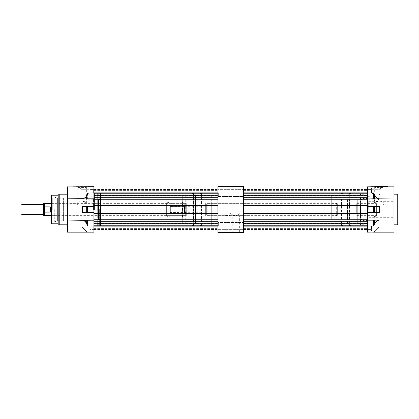 <?xml version="1.0" encoding="UTF-8"?>
<svg xmlns="http://www.w3.org/2000/svg" width="419" height="419" viewBox="0 0 419 419"><rect width="100%" height="100%" fill="white"/><g stroke="black" fill="none" stroke-linecap="round" stroke-linejoin="round"><path stroke-width="0.31" stroke-dasharray="2.1 1.57" d="M243.434 226.082L243.434 222.101L243.434 226.082M243.025 226.082L243.025 222.51L243.025 226.082M243.434 192.918L243.434 196.899L243.434 192.918M243.025 192.918L243.025 196.49L243.025 192.918M217.922 226.082L217.922 222.101L217.922 226.082M218.33 226.082L218.33 222.51L218.33 226.082M217.922 192.918L217.922 196.899L217.922 192.918M218.33 192.918L218.33 196.49L218.33 192.918M223.023 213.072L223.17 213.072C223.264 216.372 231.974 216.361 232.063 213.072L223.023 213.072L223.023 232.053L232.21 232.053L232.618 232.461L222.615 232.461L232.618 232.461M232.21 213.072L232.21 232.053L223.023 232.053L222.615 232.461M230.314 213.072C230.398 216.361 239.108 216.372 239.207 213.072L230.167 213.072L230.167 232.053L239.354 232.053L239.762 232.461L229.759 232.461L239.762 232.461M230.167 213.072L239.354 213.072L239.354 232.053L230.167 232.053L229.759 232.461M211.286 209.5L211.286 225.831L211.286 209.5M217.922 209.5L217.922 192.661L217.922 209.5M250.07 209.5L250.07 225.831L250.07 209.5M243.434 209.5L243.434 193.101L243.434 209.5M243.434 232.461L243.434 186.539L217.922 186.539L217.922 232.461L243.434 232.461M232.063 213.072L223.17 213.072M371.108 188.042L381.311 188.042L371.108 188.042L371.108 186.612L381.311 186.612L371.108 186.612M381.311 188.042L381.311 186.612M375.712 203.21L376.707 203.21C376.377 202.518 376.042 202.518 375.712 203.21L373.685 198.863L378.734 198.863L373.685 198.863M376.707 203.21L378.734 198.863M373.203 198.863L373.25 198.292L373.203 198.863L379.221 198.863L379.221 194.777L373.198 194.777L372.281 193.248L372.229 189.676L380.19 189.676L372.229 189.676M379.221 198.863L373.25 198.863L373.198 194.777L379.221 194.777L380.138 193.248L372.281 193.248L380.127 193.248L380.19 189.676M383.862 203.21L383.579 204.985L374.963 204.985L374.68 203.21C373.973 200.544 384.558 200.533 383.862 203.21L383.862 187.424L374.68 187.424L374.067 186.612L384.474 186.612L374.067 186.612M374.68 203.21L374.68 187.424L383.862 187.424L384.474 186.612M360.801 198.763L360.801 199.276L360.801 198.763M360.288 218.477L360.288 224.202L360.288 218.477M360.801 218.477L360.801 224.741L360.801 218.477M360.288 208.903L360.288 198.449L360.288 208.903M360.801 208.903L360.801 197.909L360.801 208.903M360.288 217.786L360.288 205.394L360.288 220.551L360.288 217.786L360.801 217.372L360.801 204.854L360.801 217.372M360.288 196.794L360.288 202.084L360.288 196.794M360.801 196.794L360.801 202.623L360.801 196.794M367.945 209.5L367.945 198.527L367.945 209.5M368.27 209.5L368.27 201.335L368.27 209.5M360.801 209.5L360.801 225.721L360.801 209.5M361.126 209.5L361.126 199.805L361.126 209.5M374.963 204.985L383.579 204.985M392.949 209.5L392.949 201.335L392.949 209.5M362.838 209.5L362.838 198.527L362.838 209.5M360.9 209.5L360.9 225.831L360.9 209.5M362.026 209.5L362.026 225.831L362.026 209.5M364.064 209.5L364.064 225.831L364.064 209.5M398.05 224.5L398.05 209.5M393.97 224.809L393.97 209.5M374.345 231.817L378.436 227.81L374.272 231.744A1.226 1.226 0 0 1 373.434 232.079L367.432 232.079L367.432 227.103L379.405 227.103L378.436 227.81L379.478 227.103L367.432 227.103L367.432 232.079L373.701 232.079A1.226 1.226 0 0 0 374.591 231.697L374.665 231.765A1.325 1.325 0 0 1 373.701 232.184A1.325 1.325 0 0 0 374.665 231.765A1.325 1.325 0 0 1 373.701 232.184L367.432 232.184L373.434 232.079A1.226 1.226 0 0 0 374.272 231.744L379.452 227.114L374.345 231.817A1.325 1.325 0 0 1 373.434 232.184A1.325 1.325 0 0 0 374.345 231.817A1.325 1.325 0 0 1 373.434 232.184L367.432 232.184L373.434 232.184L374.413 231.796L373.434 232.184L374.413 231.796L378.504 227.884L374.345 231.817L373.434 232.184L367.432 232.184L373.701 232.184A1.325 1.325 0 0 0 374.665 231.765L379.043 227.135L374.665 231.765L378.933 227.103L367.432 227.103L367.432 232.079L373.701 232.079A1.226 1.226 0 0 0 374.591 231.697L379.006 227.103L367.432 227.103L367.432 232.184L367.432 220.174L373.701 220.174L373.701 226.082L374.738 223.809C375.455 222.065 376.676 220.886 378.404 220.274L378.949 220.075L378.404 220.274M367.568 226.082L367.568 229.403L367.568 226.082M393.97 232.079L393.97 186.816L367.432 186.816L367.432 206.436L367.432 198.925L378.577 198.726C376.581 198.093 375.199 196.862 374.413 195.044L373.434 192.918L374.413 195.044M367.741 192.918L367.741 189.598L367.741 192.918M371.517 192.918L371.517 188.068L371.517 192.918M371.517 226.082L371.517 230.932L371.517 226.082M393.97 220.075L378.949 220.075M367.432 209.5L367.432 192.661L367.432 209.5M372.25 189.676L380.169 189.676L372.25 189.676L371.643 188.042L380.777 188.042L371.643 188.042M380.169 189.676L380.777 188.042M379.169 198.925L374.345 198.826L374.345 195.081C375.125 196.93 376.513 198.177 378.504 198.826L378.577 198.726M367.432 226.082L367.432 229.706L367.432 226.082L367.432 229.706L367.432 226.082L373.701 226.082L374.665 223.772L374.665 220.174L378.331 220.174C376.602 220.797 375.382 221.997 374.665 223.772L374.738 223.809M367.432 186.816L387.434 186.612M379.075 206.436L367.432 206.436L373.701 206.541L373.701 212.459L367.432 212.459L367.432 206.541M367.432 212.459L373.434 212.564M378.881 220.075L367.432 220.075L367.432 212.663L367.432 220.174M367.432 192.918L367.432 196.364L367.432 190.362L367.432 195.469L367.432 192.918L367.432 195.469L367.432 192.918L373.434 192.918L373.434 198.826L367.432 198.826M393.97 226.082L393.97 221.132L393.97 226.082M378.834 206.337L367.432 206.436L379.043 206.541L378.834 212.663L379.116 212.459L379.116 206.541L378.834 206.337L367.432 206.337M378.834 212.564L367.432 212.564L378.834 212.564M393.865 227.103L379.452 227.114L393.865 227.103L393.865 232.184L373.91 232.095M379.127 198.925L373.701 198.925M393.97 198.925L379.2 198.925M374.272 220.075L367.432 220.075L367.432 221.237L367.432 198.925M378.923 220.075L367.432 220.075M52.281 209.5L52.281 198.245L52.281 209.5M57.382 209.5L57.382 203.377L57.382 209.5M52.281 198.245L51.055 197.255L51.055 221.745L52.281 220.755M63.609 198.276L63.609 220.724L63.609 198.276L57.382 198.276L57.382 220.724L57.382 198.276M63.609 220.724L57.382 220.724M63.609 209.5L63.609 202.916L63.609 209.5M63.913 209.5L63.913 203.225L63.913 209.5M77.08 209.5L77.08 201.13L77.08 209.5M59.22 224.809L59.22 194.191M77.185 203.205L77.447 204.985L86.105 204.985L86.366 203.205C87.121 200.324 76.436 200.319 77.185 203.205L77.185 187.424L86.366 187.424L77.185 187.424L76.572 186.612L86.979 186.612L76.572 186.612M84.334 203.205C84.669 202.45 85.005 202.45 85.34 203.205L84.334 203.205L82.313 198.863L87.362 198.863L85.34 203.205M93.086 209.5L93.086 201.13L93.086 209.5M93.411 209.5L93.411 198.784L93.411 209.5M86.105 204.985L77.447 204.985M86.366 203.205L86.366 187.424L86.979 186.612M98.512 209.5L98.512 198.784L98.512 209.5C98.512 196.731 98.512 196.731 98.512 209.5C98.512 196.731 98.512 196.731 98.512 209.5L98.512 220.216L98.512 209.5C98.512 222.269 98.512 222.269 98.512 209.5C98.512 222.269 98.512 222.269 98.512 209.5M98.512 219.399L100.23 219.399L100.23 199.601L100.23 219.399L100.555 219.708L100.555 199.292L87.796 199.276L87.817 198.863L81.825 198.863L87.817 198.863L87.849 194.777L84.837 194.777L87.849 194.777L88.765 193.248L84.837 193.248L88.765 193.248M81.825 198.863L81.825 194.777L84.837 194.777L81.825 194.777L80.909 193.248L88.755 193.248L80.909 193.248L84.837 193.248L80.919 193.248L80.857 189.676L80.27 188.042L89.404 188.042L80.27 188.042M89.839 226.082C89.839 219.828 89.839 219.828 89.839 226.082C89.839 219.828 89.839 219.828 89.839 226.082C89.839 219.828 89.839 219.828 89.839 226.082C89.839 219.828 89.839 219.828 89.839 226.082C89.839 221.803 89.839 221.803 89.839 226.082C89.839 221.803 89.839 221.803 89.839 226.082C89.839 221.803 89.839 221.803 89.839 226.082C89.839 221.803 89.839 221.803 89.839 226.082C89.839 232.336 89.839 232.336 89.839 226.082C89.839 232.336 89.839 232.336 89.839 226.082C89.839 232.336 89.839 232.336 89.839 226.082C89.839 232.336 89.839 232.336 89.839 226.082C89.839 230.361 89.839 230.361 89.839 226.082C89.839 230.361 89.839 230.361 89.839 226.082C89.839 230.361 89.839 230.361 89.839 226.082C89.839 230.361 89.839 230.361 89.839 226.082M89.839 192.918C89.839 186.665 89.839 186.665 89.839 192.918C89.839 186.665 89.839 186.665 89.839 192.918C89.839 186.665 89.839 186.665 89.839 192.918C89.839 186.665 89.839 186.665 89.839 192.918C89.839 188.639 89.839 188.639 89.839 192.918C89.839 188.639 89.839 188.639 89.839 192.918C89.839 188.639 89.839 188.639 89.839 192.918C89.839 188.639 89.839 188.639 89.839 192.918C89.839 199.172 89.839 199.172 89.839 192.918C89.839 199.172 89.839 199.172 89.839 192.918C89.839 199.172 89.839 199.172 89.839 192.918C89.839 199.172 89.839 199.172 89.839 192.918C89.839 197.197 89.839 197.197 89.839 192.918C89.839 197.197 89.839 197.197 89.839 192.918C89.839 197.197 89.839 197.197 89.839 192.918C89.839 197.197 89.839 197.197 89.839 192.918M89.938 188.042L79.736 188.042L89.938 188.042L89.938 186.612L79.736 186.612L89.938 186.612M79.736 188.042L79.736 186.612M100.555 198.255L100.555 198.763L100.555 198.255L87.849 198.255L87.796 198.863M98.512 199.601L100.23 199.601L100.555 198.763L100.555 209.5L100.555 193.279L100.45 225.831L100.45 193.169L99.329 193.169M93.919 186.816L73.508 186.816L93.919 186.612L93.919 192.918C93.919 188.466 93.919 188.466 93.919 192.918C93.919 188.466 93.919 188.466 93.919 192.918C93.919 188.466 93.919 188.466 93.919 192.918C93.919 188.466 93.919 188.466 93.919 192.918C93.919 197.365 93.919 197.365 93.919 192.918C93.919 197.365 93.919 197.365 93.919 192.918C93.919 197.365 93.919 197.365 93.919 192.918C93.919 197.365 93.919 197.365 93.919 192.918L93.919 198.925L87.943 198.925M93.615 192.918L93.615 189.598L93.615 192.918M93.919 226.082L93.919 228.638L93.919 223.531L93.919 226.082L93.919 223.531L93.919 226.082L87.943 226.082L87.943 220.174L93.919 220.174L93.919 226.082C93.919 221.41 93.919 221.41 93.919 226.082C93.919 221.41 93.919 221.41 93.919 226.082C93.919 221.41 93.919 221.41 93.919 226.082C93.919 221.41 93.919 221.41 93.919 226.082C93.919 230.759 93.919 230.759 93.919 226.082C93.919 230.759 93.919 230.759 93.919 226.082C93.919 230.759 93.919 230.759 93.919 226.082C93.919 230.759 93.919 230.759 93.919 226.082L93.919 232.184L93.919 227.103L82.229 227.103L93.919 227.103L93.919 232.184L93.919 227.103L93.919 232.184L87.655 232.184L93.919 232.184L87.943 232.184L86.958 231.801L82.229 227.103L67.49 227.103L82.155 227.103L87.032 231.822L82.852 227.884L87.032 231.822L87.943 232.184L93.919 232.184L87.943 232.184L87.032 231.822L82.229 227.103L86.958 231.801L87.943 232.184L87.032 231.822L87.943 232.184L93.919 232.079L67.49 232.184L67.49 227.103L67.386 232.079M93.788 226.082L93.788 229.403L93.788 226.082M97.287 193.169L97.287 225.831L97.287 193.169L94.024 193.169L94.024 209.5L93.919 193.07M97.287 225.831L94.024 225.831L94.024 209.5L93.919 225.93M88.797 189.676L80.877 189.676L88.797 189.676L89.404 188.042M88.818 189.676L84.837 189.676L88.818 189.676L88.755 193.248M101.063 196.794L101.063 201.523L100.555 201.869L100.555 202.623L101.063 202.084L101.063 198.297L100.555 198.899L100.555 198.465L101.063 197.925L101.063 198.297L101.063 196.794M100.555 194.772L100.555 201.869L100.555 194.259L101.063 195.291M101.063 194.798L100.555 194.259M100.555 220.179L101.063 220.64L101.063 223.709L101.063 216.916L101.063 217.477L100.555 217.131L100.555 224.228L100.555 220.101L101.063 221.075L101.063 217.477M101.063 216.916L100.555 216.377M100.555 220.535L100.555 217.131M101.063 220.64L100.555 220.101M101.063 198.449L101.063 201.214L100.555 201.628L100.555 197.909L100.555 214.146L101.063 213.606L101.063 198.449L100.555 197.909M100.555 207.531L101.063 207.384L101.063 220.551L100.555 221.091L100.555 204.854L100.555 220.604L101.063 220.185L101.063 217.786L100.555 217.372M101.063 205.394L100.555 204.854M100.555 193.279L100.555 219.708M100.555 225.721L99.329 225.831M99.329 209.5L99.329 225.831L99.329 209.5M51.055 197.255L51.055 222.489M67.386 209.5L67.386 193.887L67.386 209.5M67.386 189.173L67.386 224.731M67.49 192.918L67.49 186.816L67.49 198.925L93.919 198.925L93.919 206.337L93.919 198.925L86.691 198.826L93.919 198.826M67.386 224.626L67.386 223.076M67.386 230.45L67.386 227.438M67.386 197.281L67.386 194.269M67.386 220.174L67.386 231.037M87.362 198.863L82.313 198.863M93.919 220.174L93.919 212.663L93.919 220.075L82.155 220.075L93.919 220.075L93.919 221.237L217.922 221.237L217.922 213.072L217.922 226.862L217.922 225.223L93.919 225.223L93.919 226.862L93.919 225.223M87.1 198.925L82.229 198.925M93.919 206.541L81.988 206.541L81.988 212.459L82.281 212.663L93.919 212.663L87.943 212.459L87.943 206.541L93.919 206.541L93.919 212.459M87.796 198.658L87.796 199.276M93.919 209.5L93.919 193.07L93.919 209.5M93.919 206.337L82.281 206.337M86.764 206.436L93.919 206.436L82.056 206.541L82.056 212.459L93.919 212.564L87.655 212.564M86.764 212.564L82.533 212.564M87.1 231.749L87.943 232.079L87.032 231.822L82.182 227.114L87.1 231.749M86.958 223.961L87.943 226.082L86.958 223.961C86.178 222.133 84.785 220.907 82.784 220.274M82.485 198.925L86.764 198.925L83.035 198.826C84.758 198.203 85.979 197.009 86.691 195.233L87.655 192.918L93.919 192.918L93.919 190.362L93.919 192.918M82.423 198.925L86.691 198.826L86.618 195.196L87.655 192.918L87.655 198.925M89.938 186.816L76.724 186.816M82.962 198.726C84.685 198.119 85.9 196.94 86.618 195.196M87.943 220.075L87.032 220.174L87.032 223.924C86.251 222.07 84.858 220.818 82.852 220.174L82.229 220.075M82.182 220.075L82.485 220.075M93.919 186.717L73.508 186.816M86.764 231.697L87.655 232.079L93.919 232.079L87.655 232.184A1.325 1.325 0 0 1 86.691 231.765L82.459 227.276L86.691 231.765L87.655 232.184L86.691 231.765L82.533 227.208L93.919 227.208L82.533 227.208L86.764 231.697M100.555 224.741L101.063 223.709L100.555 224.741M100.555 211.469L101.063 211.616L101.063 212.464L100.555 212.611L100.555 201.628M80.857 189.676L84.837 189.676L80.857 189.676M101.063 220.703L101.063 221.075M101.063 211.616L101.063 201.214M101.063 207.384L101.063 217.786M97.287 209.5L97.287 194.704L97.287 209.5M55.978 209.5L55.978 221.237L55.978 209.5M54.732 209.5L54.732 221.766L54.732 209.5M217.854 209.5L217.854 193.169L217.854 209.5M94.432 209.5L94.432 193.169L94.432 209.5M93.919 226.862L93.919 231.953L93.919 226.862L217.922 226.862L217.922 231.953L217.922 226.862M93.919 221.237L93.919 223.762L93.919 219.195L217.922 219.195L93.919 219.195L93.919 219.708L217.922 219.708L93.919 219.708L217.922 219.708L93.919 219.708L93.919 213.072L93.919 213.58L217.922 213.58L217.922 192.138L217.922 213.58L217.922 213.072L217.922 213.58L93.919 213.58L93.919 205.42L217.922 205.42L93.919 205.42L93.919 205.928L93.919 199.292L217.922 199.292L93.919 199.292L217.922 199.292L93.919 199.292L93.919 199.805L93.919 197.763L93.919 198.925M93.919 192.138L93.919 187.047L93.919 189.571L93.919 187.047L93.919 189.571L93.919 187.047L217.922 187.047L217.922 192.138L217.922 187.047L217.922 189.571L217.922 187.047L217.922 189.571L217.922 187.047L93.919 187.047L93.919 193.777L93.919 192.138L217.922 192.138M217.922 221.237L217.922 225.223M93.919 213.58L93.919 213.072L217.922 213.072L93.919 213.072L217.922 213.072L93.919 213.072L93.919 213.58L217.922 213.58M93.919 206.436L93.919 212.564M93.919 193.777L93.919 197.763L93.919 193.777L217.922 193.777M93.919 199.805L217.922 199.805M93.919 197.763L217.922 197.763M93.919 187.047L217.922 187.047M93.919 231.953L217.922 231.953M93.919 229.429L217.922 229.429L93.919 229.429M93.919 227.768L217.922 227.768L93.919 227.768M93.919 230.932L217.922 230.932L93.919 230.932M93.919 205.928L217.922 205.928L93.919 205.928M93.919 189.571L217.922 189.571L93.919 189.571M93.919 195.238L217.922 195.238M93.919 205.42L217.922 205.42M93.919 219.195L217.922 219.195M93.919 223.762L217.922 223.762M43.403 214.601L43.403 204.399L43.403 214.601M43.403 203.707L43.403 215.293M43.403 212.239L44.424 212.883L44.424 206.117L43.403 206.761M49.934 212.883L44.424 212.883L44.424 203.377L44.424 206.117L49.934 206.117C50.741 208.374 50.741 210.626 49.934 212.883L49.934 206.117M21.971 214.601L21.971 204.399M20.95 205.42L20.95 213.58M170.973 212.564L170.973 206.436L170.973 212.564L186.177 212.564L186.282 206.337L186.282 212.663L186.282 206.337M170.973 206.436L186.177 206.436L186.282 212.663M186.282 205.263L186.282 213.737L185.874 213.737L185.874 205.263L185.874 213.737A0.613 0.613 0 0 0 185.261 214.35L185.261 204.65A0.613 0.613 0 0 0 185.874 205.263L186.282 205.263L186.282 213.737M185.261 215.115L185.261 203.885L185.261 215.115L184.753 215.623L184.753 203.377L184.753 215.623L51.055 215.623M185.261 203.885L184.753 203.377L51.055 203.377M185.261 204.65L185.261 214.35M367.363 209.5L367.363 193.169L367.363 209.5M243.942 209.5L243.942 193.169L243.942 209.5M367.432 221.237L367.432 223.762L367.432 221.237L243.434 221.237L243.434 231.953L243.434 225.223L367.432 225.223L367.432 226.862L367.432 225.223M243.434 226.862L367.432 226.862L367.432 231.953L367.432 226.862M243.434 219.195L367.432 219.195L367.432 219.708L367.432 219.195L243.434 219.195L243.434 219.708L367.432 219.708L243.434 219.708L367.432 219.708L243.434 219.708L243.434 213.072L243.434 219.708L243.434 219.195L367.432 219.195M243.434 213.58L367.432 213.58L367.432 213.072L367.432 213.58L243.434 213.58L243.434 205.42L367.432 205.42L367.432 205.928L367.432 205.42L243.434 205.42L243.434 213.58L243.434 213.072L367.432 213.072L243.434 213.072L367.432 213.072L243.434 213.072L243.434 213.58L367.432 213.58M243.434 192.138L243.434 187.047L243.434 189.571L243.434 187.047L243.434 189.571L243.434 187.047L367.432 187.047L367.432 192.138L367.432 187.047L367.432 189.571L367.432 187.047L367.432 189.571L367.432 187.047L243.434 187.047L243.434 193.777L243.434 192.138L367.432 192.138M367.432 199.805L367.432 199.292L367.432 199.805L243.434 199.805L243.434 199.292L367.432 199.292L243.434 199.292L367.432 199.292L243.434 199.292L243.434 205.928L243.434 197.763L243.434 199.805L367.432 199.805L243.434 199.805M367.432 206.436L367.432 212.564M243.434 221.237L243.434 225.223M243.434 205.42L243.434 205.928L367.432 205.928L243.434 205.928L367.432 205.928L243.434 205.928L243.434 205.42L367.432 205.42M243.434 193.777L243.434 197.763L243.434 193.777L367.432 193.777M243.434 197.763L367.432 197.763M243.434 187.047L367.432 187.047M243.434 231.953L367.432 231.953M243.434 229.429L367.432 229.429L243.434 229.429M243.434 227.768L367.432 227.768L243.434 227.768M243.434 230.932L367.432 230.932L243.434 230.932M243.434 189.571L367.432 189.571L243.434 189.571M243.434 195.238L367.432 195.238M243.434 223.762L367.432 223.762M211.286 195.312L211.286 223.725L211.286 195.312M210.982 223.751L210.982 195.212L210.982 223.751M207.971 223.447L207.971 195.516L207.971 223.447M208.034 195.249L208.034 223.788L208.034 195.249M201.848 193.578L201.848 225.459L201.848 193.578M201.539 225.485L201.539 193.478L201.539 225.485M199.805 225.176L199.805 193.782L199.805 225.176M199.868 193.515L199.868 225.522L199.868 193.515M195.72 194.798L195.72 224.233L195.72 194.798M195.416 224.259L195.416 194.704L195.416 224.259M193.683 193.578L193.683 225.459L193.683 193.578M193.374 225.485L193.374 193.478L193.374 225.485M192.148 225.176L192.148 193.782L192.148 225.176M192.211 193.515L192.211 225.522L192.211 193.515M186.026 195.312L186.026 223.725L186.026 195.312M185.722 223.751L185.722 195.212L185.722 223.751M182.71 223.447L182.71 195.516L182.71 223.447M182.773 195.249L182.773 223.788L182.773 195.249M166.38 203.393L166.38 215.623L166.38 203.393M186.282 203.393L186.282 215.623L186.282 203.393M207.971 197.281L207.971 221.745L207.971 197.281M201.848 197.281L201.848 221.745L201.848 197.281M199.805 198.81L199.805 220.216L199.805 198.81M195.72 198.81L195.72 220.216L195.72 198.81M193.683 194.741L193.683 224.296L193.683 194.741M192.148 197.281L192.148 221.745L192.148 197.281M186.026 197.281L186.026 221.745L186.026 197.281M166.38 216.089L166.38 202.896L166.38 216.104L170.873 217.032L170.873 201.968L170.873 217.032L172.104 217.152L172.104 201.848L172.104 217.136L182.406 217.152L182.406 201.848L182.406 217.152L182.71 217.461L182.71 201.539L182.71 217.461M186.282 205.939L186.282 213.072L186.282 205.928L205.671 205.928L205.671 213.072L205.671 205.939M211.286 203.393L211.286 215.623L211.286 203.393M205.671 215.607L205.671 203.377L205.671 215.607M331.712 218.964L331.712 195.275L331.712 218.964M332.021 199.994L332.021 223.788L332.021 199.994M335.032 200.193L335.032 223.484L335.032 200.193M334.97 219.006L334.97 195.212L334.97 219.006M341.155 220.122L341.155 193.541L341.155 220.122M341.459 198.836L341.459 225.522L341.459 198.836M343.192 199.041L343.192 225.218L343.192 199.041M343.13 220.164L343.13 193.478L343.13 220.164M347.278 219.305L347.278 194.767L347.278 219.305M347.581 199.654L347.581 224.296L347.581 199.654M349.32 220.122L349.32 193.541L349.32 220.122M349.624 198.836L349.624 225.522L349.624 198.836M350.85 199.041L350.85 225.218L350.85 199.041M350.787 220.164L350.787 193.478L350.787 220.164M356.972 218.964L356.972 195.275L356.972 218.964M357.276 199.994L357.276 223.788L357.276 199.994M360.288 200.193L360.288 223.484L360.288 200.193M360.225 219.006L360.225 195.212L360.225 219.006M376.618 213.575L376.618 203.377L376.618 213.575M356.716 213.575L356.716 203.377L356.716 213.575M335.032 217.65L335.032 197.255L335.032 217.65M341.155 217.65L341.155 197.255L341.155 217.65M343.192 216.633L343.192 198.784L343.192 216.633M347.278 216.633L347.278 198.784L347.278 216.633M349.32 219.347L349.32 194.704L349.32 219.347M350.85 217.65L350.85 197.255L350.85 217.65M356.972 217.65L356.972 197.255L356.972 217.65M376.618 205.106L376.618 216.104L376.618 205.106M360.288 204.205L360.288 217.461L360.288 204.205M356.716 211.878L356.716 205.928L356.716 211.878M337.326 211.878L337.326 205.928L337.326 211.878M331.712 213.575L331.712 203.377L331.712 213.575M337.326 205.425L337.326 215.623L337.326 205.425M337.326 203.781L337.326 215.293L337.326 203.781M336.305 203.456L336.305 215.623L336.305 203.456M169.952 206.881L169.952 212.155L169.952 206.881M170.36 212.522L170.36 206.436L170.36 212.522M184.391 206.478L184.391 212.564L184.391 206.478M184.648 212.773L184.648 206.185L184.648 212.773M205.671 206.227L205.671 212.815L205.671 206.227M205.671 205.315L205.671 213.737L205.671 205.315M206.693 203.959L206.693 215.115L206.693 203.959M207.206 215.544L207.206 203.377L207.206 215.544M206.693 204.708L206.693 214.35L206.693 204.708M360.288 217.477L360.801 217.131M360.288 198.816L360.801 198.397M360.801 206.389L360.288 206.536M360.288 195.291L360.801 194.772M367.332 209.5L367.332 225.831L367.332 209.5M397.746 194.191L397.746 224.809M393.865 226.082L393.865 230.932L393.865 226.082M393.865 192.918L393.865 188.068L393.865 192.918M374.591 212.564L379.116 212.459M373.701 212.564L374.665 212.459L374.665 206.541L379.116 206.541M367.432 212.663L378.834 212.663M374.272 198.925L373.434 198.925M373.701 206.436L374.591 206.436M373.701 220.075L374.591 220.075M360.288 198.297L360.801 198.821M360.801 201.869L360.288 201.523M360.801 199.172L360.288 199.517M360.288 220.185L360.801 220.604M360.801 207.531L360.288 207.384M360.801 211.469L360.288 211.616M360.288 212.464L360.801 212.611M360.801 201.628L360.288 201.214M360.801 224.228L360.288 223.709M360.288 219.483L360.801 219.828M360.801 220.179L360.288 220.703M51.364 195.212L51.364 223.788M58.199 223.788L58.199 195.212M67.082 224.809L67.082 194.191M101.063 199.517L100.555 199.172M101.063 206.536L100.555 206.389M67.49 226.082L67.49 232.184M82.281 212.663L93.919 212.663M87.1 212.564L81.988 212.459M81.988 206.541L87.1 206.436M87.032 212.459L87.032 206.541L87.943 206.436M87.655 232.184A1.325 1.325 0 0 1 86.691 231.765M100.555 198.821L101.063 198.297M101.063 219.483L100.555 219.828M101.063 198.816L100.555 198.397M372.124 204.488L372.124 217.032L372.124 204.488M370.894 214.596L370.894 201.848L370.894 214.596M360.597 204.404L360.597 217.152L360.597 204.404M206.08 205.315L206.08 213.737L206.08 205.315M243.025 222.51L243.434 222.101L243.025 222.51L218.33 222.51L217.922 222.101L218.33 222.51L243.025 222.51M243.025 189.346L243.434 188.938L243.025 189.346L218.33 189.346L217.922 188.938L218.33 189.346L243.025 189.346M211.286 225.831L217.922 225.831M250.07 225.831L243.434 225.831M250.07 203.377L205.671 203.377M243.025 229.654L218.33 229.654L217.922 230.062L218.33 229.654L243.025 229.654L243.434 230.062L243.025 229.654M250.07 215.623L205.671 215.623M243.025 196.49L218.33 196.49L217.922 196.899L218.33 196.49L243.025 196.49L243.434 196.899L243.025 196.49M250.07 193.169L243.434 193.169M211.286 193.169L217.922 193.169M360.801 198.255L373.219 198.255M360.288 216.916L360.801 216.377M360.288 205.394L360.801 204.854M392.949 201.335L368.27 201.335L367.945 201.031M362.838 199.805L360.801 199.496M367.945 198.527L362.838 198.527M360.801 225.721L362.026 225.831M362.026 224.296L364.064 224.296M364.064 225.831L367.432 225.93M367.568 222.767L367.432 222.463L367.568 222.767L371.517 222.767L367.568 222.767M367.741 189.598L371.517 189.598L367.741 189.598M393.865 230.932L371.517 230.932L393.865 230.932M393.865 188.068L371.517 188.068L393.97 187.963M371.517 221.237L393.97 221.132L371.517 221.237M364.064 193.169L367.432 193.07M371.517 196.233L367.432 196.364L371.517 196.233M371.517 229.403L367.568 229.403L367.432 229.706L367.568 229.403L371.517 229.403M371.517 197.763L393.865 197.763L371.517 197.763M362.026 194.704L364.064 194.704M360.801 193.279L362.026 193.169M362.838 219.195L360.801 219.504M367.945 220.473L362.838 220.473M392.949 217.665L368.27 217.665L367.945 217.969M360.801 198.465L360.288 197.925M360.288 198.36L360.801 198.899M360.288 202.084L360.801 202.623M360.288 194.798L360.801 194.259M360.288 220.551L360.801 221.091M360.288 213.606L360.801 214.146M360.288 198.449L360.801 197.909M360.288 224.202L360.801 224.741M360.288 220.64L360.801 220.101M360.801 220.535L360.288 221.075M360.801 199.276L373.25 199.276M57.382 203.377L52.281 203.377M67.082 203.225L63.913 203.225L63.609 202.916M67.386 203.225L77.08 203.225M77.08 201.13L93.086 201.13L93.411 200.827M93.411 198.784L98.512 198.784M89.839 221.237L67.386 221.132L89.839 221.237M89.839 188.068L67.386 187.963L89.839 188.068M93.615 189.598L89.839 189.598L93.615 189.598M93.788 222.767L93.919 222.463L93.788 222.767L89.839 222.767L93.788 222.767M99.329 224.296L97.287 224.296M57.382 215.623L52.281 215.623M77.08 215.775L63.913 215.775L63.609 216.084M77.08 217.87L93.086 217.87L93.411 218.173M67.49 197.763L89.839 197.763L67.49 197.763M93.411 220.216L98.512 220.216M89.839 230.932L67.49 230.932L89.839 230.932M93.615 196.233L89.839 196.233L93.615 196.233M93.788 229.403L93.919 229.706L93.788 229.403L89.839 229.403L93.788 229.403M87.1 220.075L82.423 220.075M99.329 194.704L97.287 194.704M54.732 221.237L55.978 221.237L54.732 221.766M54.732 197.234L55.978 197.763L54.732 197.763M93.919 193.101L217.854 193.169L217.922 192.661M93.919 190.362L217.922 190.362L93.919 190.362M93.919 223.531L217.922 223.531L93.919 223.531M93.919 228.638L217.922 228.638L93.919 228.638M93.919 195.469L217.922 195.469L93.919 195.469M93.919 225.899L217.854 225.831L217.922 226.339M243.434 193.101L367.363 193.169L367.432 192.661M243.434 190.362L367.432 190.362L243.434 190.362M243.434 223.531L367.432 223.531L243.434 223.531M243.434 228.638L367.432 228.638L243.434 228.638M243.434 195.469L367.432 195.469L243.434 195.469M243.434 225.899L367.363 225.831L367.432 226.339M211.286 195.275L208.034 195.212L207.971 195.516M201.848 193.541L199.868 193.478L199.805 193.782M195.72 194.767L193.683 194.704M193.683 193.541L192.211 193.478L192.148 193.782M186.026 195.275L182.773 195.212L182.71 195.516M186.282 215.623L166.38 215.623M207.971 197.255L201.848 197.255M199.805 198.784L195.72 198.784M192.148 197.255L186.026 197.255M166.38 202.896L172.104 201.848L182.406 201.848L182.71 201.539M205.671 213.072L186.282 213.072M186.026 223.725L182.773 223.788L182.71 223.484M192.148 221.745L186.026 221.745M193.683 225.459L192.211 225.522L192.148 225.218M195.72 224.233L193.683 224.296M199.805 220.216L195.72 220.216M201.848 225.459L199.868 225.522L199.805 225.218M207.971 221.745L201.848 221.745M211.286 223.725L208.034 223.788L207.971 223.484M186.282 203.377L166.38 203.377M331.712 195.275L334.97 195.212L335.032 195.516M341.155 193.541L343.13 193.478L343.192 193.782M347.278 194.767L349.32 194.704M349.32 193.541L350.787 193.478L350.85 193.782M356.972 195.275L360.225 195.212L360.288 195.516M356.716 215.623L376.618 215.623M335.032 197.255L341.155 197.255M343.192 198.784L347.278 198.784M350.85 197.255L356.972 197.255M376.618 202.896L370.894 201.848L360.597 201.848L360.288 201.539M376.618 216.104L370.894 217.152L360.597 217.152L360.288 217.461M337.326 213.072L356.716 213.072M337.326 215.623L331.712 215.623M337.326 203.377L331.712 203.377M337.326 205.928L356.716 205.928M356.972 223.725L360.225 223.788L360.288 223.484M350.85 221.745L356.972 221.745M349.32 225.459L350.787 225.522L350.85 225.218M347.278 224.233L349.32 224.296M343.192 220.216L347.278 220.216M341.155 225.459L343.13 225.522L343.192 225.218M335.032 221.745L341.155 221.745M331.712 223.725L334.97 223.788L335.032 223.484M356.716 203.377L376.618 203.377M337.326 203.707L336.305 203.377L207.206 203.377L206.693 203.885M337.326 215.293L336.305 215.623L207.206 215.623L206.693 215.115M169.952 212.155L170.36 212.564L205.671 212.815M205.671 213.737L206.693 214.35M205.671 205.263L206.693 204.65M169.952 206.845L170.36 206.436L205.671 206.185"/><path stroke-width="0.63" d="M243.434 186.539L243.434 232.461L217.922 232.461L217.922 186.539L243.434 186.539M398.05 209.5L398.05 194.5L398.05 224.5L397.746 224.809L397.746 194.191L393.97 194.191M393.97 209.5L393.97 224.809L397.746 224.809M393.97 220.174L393.97 198.925L378.331 198.826C376.602 198.203 375.382 197.003 374.665 195.228L373.701 192.918L374.738 195.191L374.665 198.826L378.923 198.925L367.432 198.925L373.701 198.826L373.701 192.918L367.432 192.918L367.432 198.826M393.865 220.075L374.272 220.075L379.169 220.075L374.345 220.174L374.345 223.919C375.125 222.07 376.513 220.823 378.504 220.174L378.577 220.274C376.581 220.907 375.199 222.138 374.413 223.956L373.434 226.082L374.413 223.956M379.2 220.075L378.577 220.274M393.97 198.925L393.97 186.816L367.432 186.816L367.432 192.918M373.91 232.095L367.432 232.184L367.432 220.075L374.345 220.174L367.432 220.174M367.432 212.459L379.075 212.564L367.432 212.564L367.432 206.436L379.368 206.541L379.368 212.459L379.075 212.663L367.432 212.663M367.432 186.816L387.434 186.612M374.738 195.191C375.455 196.935 376.676 198.114 378.404 198.726M379.075 212.663L379.075 206.436M378.881 198.925L374.591 198.925M51.055 221.745L51.055 197.255M58.199 195.212L58.199 223.788L51.364 223.788L51.364 195.212L58.199 195.212L59.22 194.191L59.22 224.809L67.082 224.809L67.386 225.113M67.386 227.103L67.49 220.075L82.962 220.274C84.685 220.881 85.9 222.06 86.618 223.804L87.655 226.082L93.919 226.082L93.919 220.075L82.449 220.075L93.919 220.075L93.919 219.195L217.922 219.195M93.919 192.918L87.943 192.918L87.943 198.925L87.1 198.925L93.919 198.925L93.919 186.816L67.386 186.921L67.386 220.174M51.055 209.5L51.055 223.484L51.055 209.5M67.386 188.524L67.386 187.963L67.386 188.524M67.386 223.076L67.386 221.132M67.386 226.082L67.386 227.438M67.386 231.037L67.386 230.45M67.386 189.173L67.386 187.963M67.386 192.918L67.386 194.269M67.386 197.868L67.386 197.281M87.032 220.174L82.485 220.075M82.255 212.459L82.533 212.564L82.255 212.459L82.255 206.541L86.764 206.436L82.255 206.541M86.958 195.039L87.943 192.918L86.958 195.039C86.178 196.867 84.785 198.093 82.784 198.726L67.386 198.826M82.155 220.075L67.49 220.075L67.386 232.079M76.724 186.816L67.386 186.921M82.962 220.274L93.919 220.174M93.919 226.082L93.919 232.184L67.49 232.184M82.784 198.726L82.155 198.925M93.919 198.925L93.919 219.195M93.919 212.459L86.764 212.564L93.919 212.564M93.919 186.816L89.938 186.816M73.508 186.816L93.919 186.717M86.618 223.804L87.655 226.082L87.655 220.075M83.035 220.174C84.758 220.797 85.979 221.991 86.691 223.767L86.691 220.174L83.035 220.174M93.919 198.826L87.032 198.826L87.032 195.076C86.251 196.93 84.858 198.182 82.852 198.826L87.1 198.925M93.919 206.436L82.328 206.541L82.328 212.459L86.691 212.459L86.691 206.541L93.919 206.541M82.533 212.564L86.691 212.459M93.919 187.047L217.922 187.047M93.919 192.138L217.922 192.138M93.919 193.777L217.922 193.777M93.919 197.763L217.922 197.763M93.919 199.805L217.922 199.805M93.919 205.42L217.922 205.42M93.919 213.58L217.922 213.58M93.919 225.223L217.922 225.223M93.919 226.862L217.922 226.862M93.919 221.237L217.922 221.237M93.919 231.953L217.922 231.953M93.919 223.762L217.922 223.762M93.919 195.238L217.922 195.238M21.971 214.601L20.95 213.58L20.95 205.42L21.971 204.399L21.971 214.601L43.403 214.601M21.971 204.399L43.403 204.399M51.055 215.623L44.424 215.623L44.424 212.883L44.424 215.623L43.403 215.293L43.403 212.239L44.424 212.883L44.424 206.117L43.403 206.761L43.403 203.707L44.424 203.377L51.055 203.377M43.403 206.761L43.403 212.239M49.934 212.883L44.424 212.883L44.424 203.377L44.424 206.117L49.934 206.117C50.741 208.374 50.741 210.626 49.934 212.883L49.934 206.117M367.432 198.925L367.432 206.436M367.432 212.564L367.432 220.075M243.434 187.047L367.432 187.047M243.434 192.138L367.432 192.138M243.434 193.777L367.432 193.777M243.434 197.763L367.432 197.763M243.434 199.805L367.432 199.805M243.434 205.42L367.432 205.42M243.434 213.58L367.432 213.58M243.434 225.223L367.432 225.223M243.434 226.862L367.432 226.862M243.434 219.195L367.432 219.195M243.434 221.237L367.432 221.237M243.434 231.953L367.432 231.953M243.434 223.762L367.432 223.762M243.434 195.238L367.432 195.238M374.272 206.436L373.434 206.541L373.434 212.459L374.345 212.459L374.345 206.541L379.368 206.541M374.272 212.564L379.368 212.459M367.432 206.337L379.075 206.337M373.434 220.075L373.434 226.082L367.432 226.082M373.434 206.436L367.432 206.541M59.22 194.191L67.082 194.191L67.082 224.809M67.49 198.925L67.49 186.816M93.919 212.663L82.533 212.663M82.533 206.337L93.919 206.337M87.655 212.459L87.655 206.436M393.97 232.184L373.434 232.184M397.746 194.191L398.05 194.5M67.082 203.225L67.386 203.225M51.364 195.212L51.055 195.516M51.364 223.788L51.055 223.484M58.199 223.788L59.22 224.809M67.082 194.191L67.386 193.887"/></g></svg>

